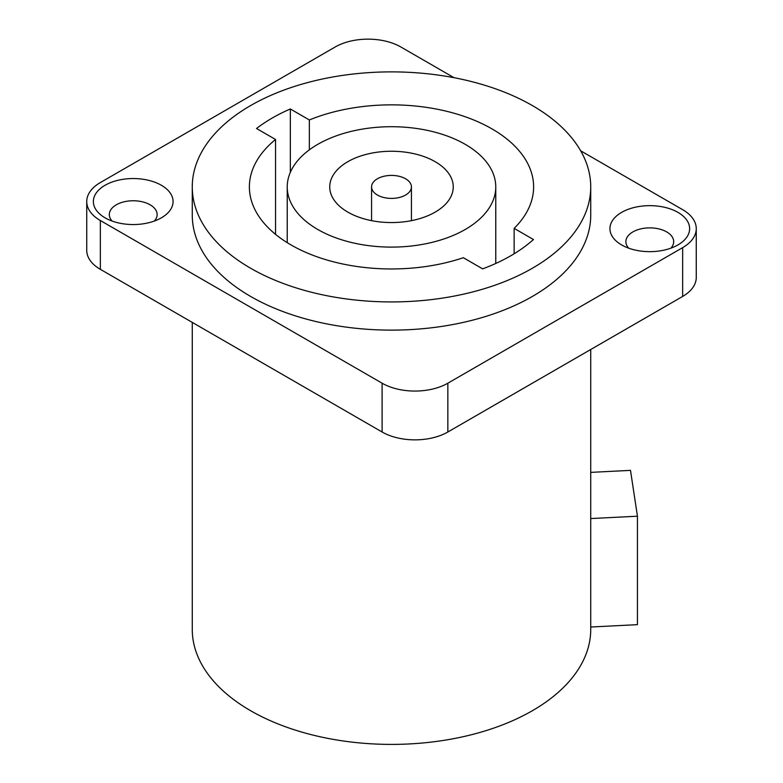 <?xml version="1.0" encoding="UTF-8"?>
<svg xmlns="http://www.w3.org/2000/svg" width="783" height="783" viewBox="0 0 783 783"><rect width="100%" height="100%" fill="white"/><g stroke="black" fill="none" stroke-linecap="round" stroke-linejoin="round"><path stroke-width="1.17" d="M192.266 186.912A199.234 115.023 180 0 0 315.255 293.175A199.234 115.023 180 0 0 532.381 268.246A199.234 115.023 0 0 0 590.734 186.912A199.234 115.023 0 0 0 467.745 80.639A199.234 115.023 0 0 0 250.619 105.568A199.234 115.023 180 0 0 192.266 186.912L192.266 215.1A199.234 115.023 180 0 0 315.255 321.373A199.234 115.023 180 0 0 532.381 296.444A199.234 115.023 0 0 0 590.734 215.1L590.734 186.912M482.631 268.863A168.688 97.386 0 0 0 533.448 239.52L514.137 228.372A142.114 82.049 0 0 0 533.615 186.912A142.114 82.049 0 0 0 456.773 114.024A142.114 82.049 0 0 0 309.344 119.956L290.336 108.974A168.688 97.386 0 0 0 256.521 128.5L275.538 139.472A142.114 82.049 180 0 0 249.386 186.912A142.114 82.049 180 0 0 320.824 258.096A142.114 82.049 180 0 0 463.321 257.705L482.631 268.863M580.663 150.796L682.649 209.678A46.491 26.837 180 0 1 696.263 228.656A46.491 26.837 180 0 1 682.649 247.634L447.847 383.2A46.491 26.837 180 0 1 382.104 383.2L100.351 220.522A46.491 26.837 180 0 1 86.737 201.544A46.491 26.837 180 0 1 100.351 182.566L335.153 47.009A46.491 26.837 180 0 1 400.896 47.009L454.042 77.693M677.951 212.389A39.845 23.001 180 0 1 677.951 244.922A39.845 23.001 180 0 1 621.604 244.922L621.604 244.922A39.845 23.001 180 0 1 621.604 212.389A39.845 23.001 180 0 1 677.951 212.389M161.396 185.277A39.845 23.001 180 0 1 161.396 217.811A39.845 23.001 180 0 1 105.049 217.811L105.049 217.811A39.845 23.001 180 0 1 105.049 185.277A39.845 23.001 180 0 1 161.396 185.277M696.263 228.656L696.263 277.466A46.491 26.837 180 0 1 682.649 296.444L447.847 432.001A46.491 26.837 180 0 1 382.104 432.001L100.351 269.332A46.491 26.837 180 0 1 86.737 250.354L86.737 201.544M590.734 349.512L590.734 629.375A199.234 115.023 0 0 1 532.381 710.71A199.234 115.023 180 0 1 315.255 735.648A199.234 115.023 180 0 1 192.266 629.375L192.266 322.4M590.734 472.374L630.501 470.368L637.44 516.203L590.734 518.561M637.44 516.203L637.44 624.658L590.734 627.017M628.69 248.182A23.911 13.8 180 0 1 625.871 241.673A23.911 13.8 180 0 1 640.631 228.92A23.911 13.8 180 0 1 666.685 231.915A23.911 13.8 180 0 1 673.683 241.673A23.911 13.8 180 0 1 670.865 248.182M112.135 221.07A23.911 13.8 180 0 1 109.317 214.562A23.911 13.8 180 0 1 124.076 201.808A23.911 13.8 180 0 1 150.13 204.803A23.911 13.8 180 0 1 157.129 214.562A23.911 13.8 180 0 1 154.31 221.07M275.538 234.342L275.538 139.472M290.336 108.974L290.336 172.348M309.344 149.847L309.344 119.956M514.137 253.78L514.137 228.372M495.766 186.912A104.266 60.193 0 0 1 465.229 229.478A104.266 60.193 180 0 1 351.596 242.524A104.266 60.193 180 0 1 287.234 186.912A104.266 60.193 180 0 1 317.771 144.346A104.266 60.193 0 0 1 431.404 131.29A104.266 60.193 0 0 1 495.766 186.912L495.766 263.46M435.172 212.124A61.759 35.656 180 0 1 367.863 219.847A61.759 35.656 180 0 1 329.741 186.912A61.759 35.656 180 0 1 347.828 161.689A61.759 35.656 0 0 1 415.137 153.967A61.759 35.656 0 0 1 453.259 186.912A61.759 35.656 0 0 1 435.172 212.124M411.427 186.912A19.927 11.5 0 0 1 405.584 195.045A19.927 11.5 180 0 1 383.876 197.531A19.927 11.5 180 0 1 371.573 186.912A19.927 11.5 180 0 1 377.416 178.778A19.927 11.5 0 0 1 399.124 176.283A19.927 11.5 0 0 1 411.427 186.912L411.427 220.659M100.351 220.522L100.351 269.332M382.104 383.2L382.104 432.001M447.847 383.2L447.847 432.001M682.649 247.634L682.649 296.444M287.234 186.912L287.234 242.661M371.573 186.912L371.573 220.659"/></g></svg>

